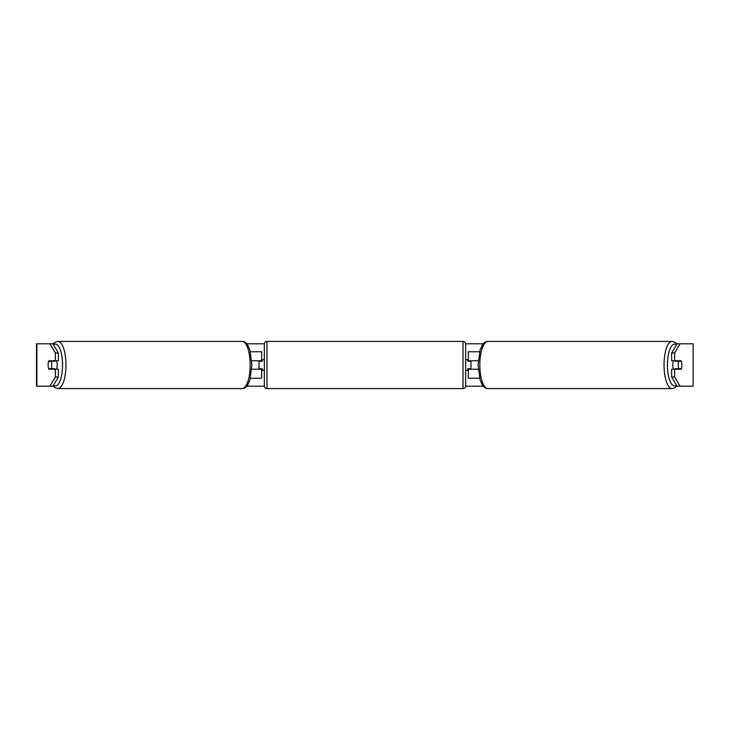 <?xml version="1.0" encoding="UTF-8"?>
<svg xmlns="http://www.w3.org/2000/svg" width="730" height="730" viewBox="0 0 730 730"><rect width="100%" height="100%" fill="white"/><g stroke="black" fill="none" stroke-linecap="round" stroke-linejoin="round"><path stroke-width="1.09" d="M261.678 361.295L261.678 360.757L251.777 360.757M261.678 360.757L261.678 351.75L250.399 351.75M250.399 378.249L261.678 378.249L261.678 368.705M259.031 369.243L259.031 360.757M251.777 369.243L261.678 369.243M479.601 351.75L468.322 351.75L468.322 360.757L478.223 360.757M479.601 378.249L468.322 378.249L468.322 368.705M470.969 369.243L470.969 368.705L467.793 368.705L467.793 370.302L465.667 370.302M470.969 368.705L470.969 360.757M468.322 361.295L468.322 360.757M478.223 369.243L468.322 369.243M673.507 369.243A5.302 1.816 -90 0 1 672.786 365A5.302 1.816 -90 0 1 673.507 360.757M678.261 365A5.302 1.816 -90 0 1 678.781 361.295L681.364 361.295A5.302 1.816 -90 0 1 681.884 365A5.302 1.816 -90 0 1 681.364 368.705L678.781 368.705A5.302 1.816 -90 0 1 678.261 365M675.505 360.757A5.302 1.816 -90 0 0 675.296 361.295L678.781 361.295M677.677 360.757A5.302 1.816 -90 0 1 677.887 361.295M677.887 368.705A5.302 1.816 -90 0 1 677.677 369.243M675.505 369.243A5.302 1.816 -90 0 1 675.296 368.705L678.781 368.705M52.916 343.803L58.354 352.982L55.361 352.982L49.923 343.803L53.253 343.803M246.749 343.803L264.342 343.803M465.658 343.803L483.251 343.803M676.746 343.803L680.077 343.803L674.639 352.982L671.646 352.982L677.084 343.803M49.923 343.803L36.5 343.803L36.5 386.197L49.923 386.197L55.361 377.018L58.354 377.018L52.916 386.197L49.923 386.197L53.253 386.197M246.749 386.197L264.342 386.197M465.658 386.197L483.251 386.197M676.746 386.197L680.077 386.197L677.084 386.197L671.646 377.018L671.646 369.243L674.639 369.243L674.639 377.018L680.077 386.197L693.117 386.197L693.117 343.803L680.077 343.803M693.117 343.803L693.117 386.197M671.646 352.982L671.646 360.757L674.639 360.757L674.639 352.982M674.639 360.757L681.163 360.757A5.302 1.816 -90 0 1 681.163 369.243L674.639 369.243M671.646 377.018L674.639 377.018M678.17 369.243A5.302 1.816 90 0 0 678.38 368.705M678.38 361.295A5.302 1.816 90 0 0 678.17 360.757M51.62 361.295A5.302 1.816 90 0 1 51.83 360.757M51.83 369.243A5.302 1.816 90 0 1 51.62 368.705M58.354 377.018L58.354 369.243L55.361 369.243L55.361 377.018M55.361 352.982L55.361 360.757L58.354 360.757L58.354 352.982M55.361 360.757L48.837 360.757A5.302 1.816 -90 0 0 48.116 365A5.302 1.816 -90 0 0 48.837 369.243L55.361 369.243M56.493 369.243A5.302 1.816 -90 0 0 57.214 365A5.302 1.816 -90 0 0 56.493 360.757M51.219 368.705A5.302 1.816 -90 0 0 51.739 365A5.302 1.816 -90 0 0 51.219 361.295L48.636 361.295A5.302 1.816 -90 0 0 48.116 365A5.302 1.816 -90 0 0 48.636 368.705L54.704 368.705A5.302 1.816 -90 0 1 54.494 369.243M52.113 368.705A5.302 1.816 -90 0 0 52.323 369.243M51.219 361.295L54.704 361.295A5.302 1.816 -90 0 0 54.494 360.757M52.323 360.757A5.302 1.816 -90 0 0 52.113 361.295M266.979 341.421A2.646 2.646 0 0 0 264.333 344.067L264.333 385.933A2.646 2.646 0 0 0 266.979 388.579L463.021 388.579A2.646 2.646 0 0 0 465.667 385.933L465.667 344.067A2.646 2.646 0 0 0 463.021 341.421L266.979 341.421L266.979 388.579M470.969 361.295L467.793 361.295L467.793 359.698L465.667 359.698M264.333 359.698L262.207 359.698L262.207 361.295L259.031 361.295M259.031 368.705L262.207 368.705L262.207 370.302L264.333 370.302M672.111 388.579L487.886 388.579A23.579 8.066 -90 0 1 479.829 365A23.579 8.066 -90 0 1 487.886 341.421L672.111 341.421A23.579 8.066 90 0 0 664.044 365A23.579 8.066 90 0 0 672.111 388.579L674.985 387.721L676.947 385.951M676.491 385.185A20.933 7.154 -90 0 1 667.439 365A20.933 7.154 -90 0 1 676.491 344.815M36.883 386.197L36.883 343.803M57.889 388.579L242.114 388.579A23.579 8.066 -90 0 0 250.171 365A23.579 8.066 -90 0 0 242.114 341.421L57.889 341.421A23.579 8.066 90 0 1 65.956 365A23.579 8.066 90 0 1 57.889 388.579L55.015 387.721L53.053 385.951M53.509 385.185A20.933 7.154 -90 0 0 62.561 365A20.933 7.154 -90 0 0 53.509 344.815M463.021 388.579L463.021 341.421M672.111 341.421L674.985 342.279L676.947 344.049M487.886 341.421C485.833 341.357 483.935 342.644 482.174 345.281L480.094 350.044L478.086 365L480.094 379.956L482.174 384.719C483.935 387.356 485.833 388.643 487.886 388.579M242.114 388.579C244.167 388.643 246.065 387.356 247.826 384.719L249.906 379.956L251.914 365L249.906 350.044L247.826 345.281C246.065 342.644 244.167 341.357 242.114 341.421M57.889 341.421L55.015 342.279L53.053 344.049"/></g></svg>
